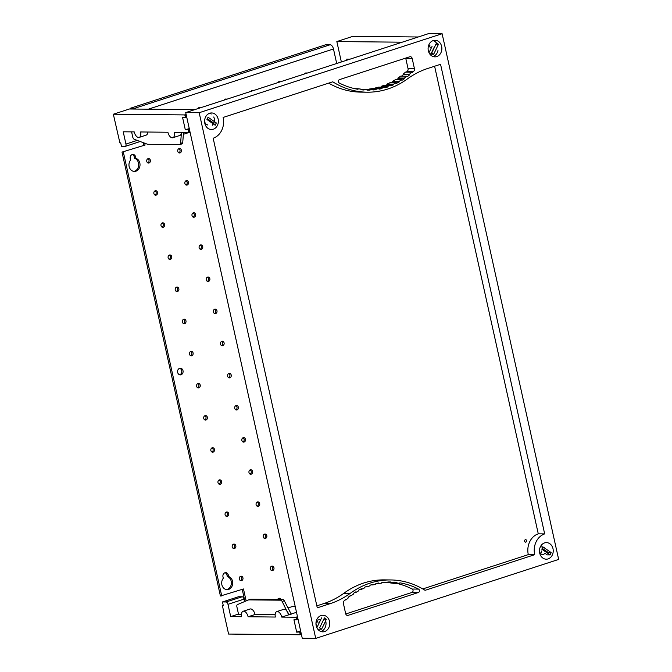 <?xml version="1.0" encoding="UTF-8"?>
<svg xmlns="http://www.w3.org/2000/svg" width="672" height="672" viewBox="0 0 672 672"><rect width="100%" height="100%" fill="white"/><g stroke="black" fill="none" stroke-linecap="round" stroke-linejoin="round"><path stroke-width="1.01" d="M329.507 621.398A8.291 6.888 -89.4 0 1 322.77 631.848A8.291 6.888 -89.4 0 1 316.193 625.724A8.291 6.888 -89.4 0 1 322.93 615.266A8.291 6.888 -89.4 0 1 329.507 621.398M325.802 621.356A8.291 6.888 -89.4 0 1 320.922 631.529M218.148 119.07A8.291 6.888 -89.4 0 1 211.403 129.528A8.291 6.888 -89.4 0 1 204.834 123.396A8.291 6.888 -89.4 0 1 211.571 112.946A8.291 6.888 -89.4 0 1 218.148 119.07M553.006 548.73A8.291 6.888 -89.4 0 1 546.269 559.188A8.291 6.888 -89.4 0 1 539.692 553.064A8.291 6.888 -89.4 0 1 546.428 542.606A8.291 6.888 -89.4 0 1 553.006 548.73M441.647 46.41A8.291 6.888 -89.4 0 1 434.91 56.86A8.291 6.888 -89.4 0 1 428.333 50.736A8.291 6.888 -89.4 0 1 435.07 40.286A8.291 6.888 -89.4 0 1 441.647 46.41M526.663 540.548A1.327 1.109 -89.4 0 1 524.53 541.237A1.327 1.109 -89.4 0 1 526.663 540.548M525.445 539.574A1.327 1.109 -89.4 0 1 525.42 542.203M318.024 622.532A3.629 3.016 90.6 0 0 317.159 620.802M430.164 47.552A3.629 3.016 90.6 0 0 429.29 45.822M540.599 553.535A3.629 3.016 90.6 0 0 541.624 550.998M185.716 112.577L302.257 638.266L315.722 638.4L558.659 559.423L442.117 33.734L428.652 33.6L185.716 112.577L199.181 112.711L442.117 33.734M544.9 553.266A3.629 3.016 -89.4 0 1 542.615 554.492A3.629 3.016 -89.4 0 1 539.734 551.813M207.749 124.832A3.629 3.016 -89.4 0 1 204.868 122.144M378.966 88.586A114.517 95.164 -89.4 0 1 376.001 89.057L376.06 89.653A92.072 76.507 -89.4 0 1 373.052 89.964L373.01 89.359A119.54 99.338 -89.4 0 1 370.02 89.536L370.037 90.132A94.836 78.809 -89.4 0 1 367.525 90.149A94.836 78.809 -89.4 0 1 367.021 90.149L367.021 89.544A106.134 88.192 -89.4 0 1 364.022 89.418L363.997 90.014A118.415 98.398 -89.4 0 1 360.99 89.737L361.04 89.149A95.827 79.632 -89.4 0 1 358.067 88.721L358 89.309A88.864 73.844 -89.4 0 1 339.293 83.026A1.806 1.504 -89.4 0 1 339.494 79.615L409.727 56.784A2.419 2.008 -89.4 0 1 412.188 58.489L414.448 68.704A2.428 2.016 -89.4 0 1 413.75 71.232A94.819 78.792 -89.4 0 1 412.205 72.652L411.911 72.164L405.518 72.106A77.28 64.218 90.6 0 1 403.074 74.189L403.351 74.684L409.744 74.752A75.281 62.555 -89.4 0 1 407.215 76.726L406.955 76.222L400.562 76.163A79.061 65.696 90.6 0 1 397.984 78.002L398.219 78.523L404.62 78.582A89.149 74.088 -89.4 0 1 401.957 80.312L401.738 79.783L395.338 79.724A73.055 60.707 90.6 0 1 392.641 81.304L392.843 81.85L399.244 81.908A69.266 57.557 -89.4 0 1 396.463 83.362L396.278 82.807L389.886 82.748A78.296 65.066 90.6 0 1 387.097 84.059L387.257 84.613L393.658 84.68A79.582 66.133 -89.4 0 1 390.802 85.856L390.65 85.294L384.258 85.226A87.494 72.71 90.6 0 1 381.385 86.26L381.511 86.839L387.904 86.898A95.878 79.674 -89.4 0 1 384.98 87.797L384.863 87.226L378.47 87.158A103.244 85.798 90.6 0 1 375.53 87.914L375.631 88.494L382.024 88.561A121.674 101.111 -89.4 0 1 379.05 89.174L378.966 88.586L372.574 88.528A114.517 95.164 90.6 0 1 369.6 88.99L369.634 89.326M358.067 88.721L354.85 88.687M364.022 89.418L361.015 89.384M370.037 90.132L367.021 90.098M370.02 89.536L365.35 89.485M373.01 89.359L366.618 89.3A119.54 99.338 90.6 0 1 364.375 89.435M376.06 89.653L373.027 89.62M376.001 89.057L369.6 88.99M384.863 87.226A103.244 85.798 -89.4 0 1 381.923 87.982L382.024 88.561M381.923 87.982L375.53 87.914M380.444 87.184A95.878 79.674 90.6 0 0 381.511 86.839M390.65 85.294A87.494 72.71 -89.4 0 1 387.778 86.327L387.904 86.898M387.778 86.327L381.385 86.26M385.795 85.243A79.582 66.133 90.6 0 0 387.257 84.613M396.278 82.807A78.296 65.066 -89.4 0 1 393.49 84.118L393.658 84.68M393.49 84.118L387.097 84.059M391.154 82.757A69.266 57.557 90.6 0 0 392.843 81.85M401.738 79.783A73.055 60.707 -89.4 0 1 399.034 81.362L399.244 81.908M399.034 81.362L392.641 81.304M396.388 79.733A89.149 74.088 90.6 0 0 398.219 78.523M406.955 76.222A79.061 65.696 -89.4 0 1 404.376 78.061L404.62 78.582M404.376 78.061L397.984 78.002M401.478 76.171A75.281 62.555 90.6 0 0 403.351 74.684M411.911 72.164A77.28 64.218 -89.4 0 1 409.466 74.256L409.744 74.752M409.466 74.256L403.074 74.189M406.333 72.114A94.819 78.792 90.6 0 0 407.35 71.173A2.428 2.016 90.6 0 0 408.055 68.636L405.787 58.43A2.419 2.008 90.6 0 0 405.695 58.094M345.752 613.973L411.944 592.452A1.806 1.504 90.6 0 0 412.154 589.042A88.864 73.844 90.6 0 0 396.589 583.38M345.929 599.962A77.28 64.218 -89.4 0 1 348.373 597.878L348.096 597.383A75.281 62.555 -89.4 0 1 350.624 595.409L350.885 595.913A79.061 65.696 -89.4 0 1 353.464 594.073L353.22 593.544A89.149 74.088 -89.4 0 1 355.883 591.822L356.101 592.351A73.055 60.707 -89.4 0 1 358.806 590.764L358.596 590.218A69.266 57.557 -89.4 0 1 361.368 588.764L361.553 589.319A78.296 65.066 -89.4 0 1 364.35 588.008L364.182 587.454A79.582 66.133 -89.4 0 1 367.038 586.278L367.181 586.841A87.494 72.71 -89.4 0 1 370.062 585.808L369.936 585.236A95.878 79.674 -89.4 0 1 372.859 584.329L372.977 584.909A103.244 85.798 -89.4 0 1 375.917 584.153L375.816 583.573A121.674 101.111 -89.4 0 1 378.79 582.952L378.874 583.54A114.517 95.164 -89.4 0 1 381.839 583.078L381.78 582.481A92.072 76.507 -89.4 0 1 384.787 582.17L384.829 582.767A119.54 99.338 -89.4 0 1 387.82 582.599L387.803 582.002A94.836 78.809 -89.4 0 1 390.314 581.977A94.836 78.809 -89.4 0 1 390.818 581.986L390.818 582.59A106.134 88.192 -89.4 0 1 393.817 582.716L393.842 582.12A118.415 98.398 -89.4 0 1 396.85 582.397L396.799 582.985A95.827 79.632 -89.4 0 1 399.773 583.414L399.84 582.826A88.864 73.844 -89.4 0 1 418.547 589.1A1.806 1.504 -89.4 0 1 418.345 592.511L348.113 615.342A2.419 2.008 -89.4 0 1 345.652 613.637L343.392 603.431A2.428 2.016 -89.4 0 1 344.089 600.902A94.819 78.792 -89.4 0 1 345.635 599.483L345.929 599.962L345.106 599.953M399.773 583.414L393.38 583.346A95.827 79.632 90.6 0 0 390.407 582.926L390.424 582.683M396.799 582.985L390.407 582.926M396.85 582.397L393.826 582.364M393.817 582.716L387.416 582.658A106.134 88.192 90.6 0 0 387.064 582.632M390.818 582.59L387.82 582.557M390.818 581.986L389.81 581.977M384.829 582.767L381.805 582.742M378.874 583.54L376.068 583.514M372.977 584.909L371.003 584.892M367.181 586.841L365.652 586.824M361.553 589.319L360.293 589.31M356.101 592.351L355.051 592.334M350.885 595.913L349.961 595.904M434.608 66.234L538.272 533.845L544.673 533.912A16.943 14.078 90.6 0 0 534.694 554.686L425.082 590.327A91.526 76.054 90.6 0 0 390.541 579.944A91.526 76.054 90.6 0 0 350.221 593.368A94.214 78.296 90.6 0 1 330.397 603.574L317.285 607.832L213.167 138.222A16.943 14.078 90.6 0 0 223.146 117.44L332.758 81.808A91.526 76.054 90.6 0 0 367.298 92.19L360.898 92.123A91.526 76.054 -89.4 0 1 328.675 83.135M367.298 92.19A91.526 76.054 90.6 0 0 407.618 78.767A94.214 78.296 90.6 0 1 427.442 68.561L440.555 64.294L544.673 533.912M316.84 605.842L324.005 603.506A94.214 78.296 90.6 0 0 343.829 593.309A91.526 76.054 -89.4 0 1 384.149 579.877L390.541 579.944M422.772 588.932L528.293 554.627A16.943 14.078 -89.4 0 1 538.272 533.845M534.694 554.686L528.293 554.627M199.181 112.711L315.722 638.4M189.865 131.309L189.479 129.553M140.196 141.515L125.336 146.353A2.419 1.294 72 0 0 125.941 144.06L123.22 131.796L134.224 131.905A5.746 3.083 -108 0 0 139.196 137.399A5.746 3.083 -108 0 0 140.616 131.964L167.882 132.233A5.746 3.083 -108 0 0 172.855 137.735A5.746 3.083 -108 0 0 174.275 132.3L188.446 132.434L188.353 129.872L189.319 129.553M188.74 131.62L189.714 131.309M186.732 117.172L185.606 117.491L185.22 115.735L186.346 115.424M186.581 117.172L186.337 115.374M188.353 129.872L185.321 129.839L182.574 117.457L185.606 117.491M185.22 115.735L184.565 114.912L113.341 114.215L119.902 142.892L120.708 142.901L121.472 146.353L125.11 146.387A2.419 1.294 72 0 0 125.336 146.353M185.321 129.839L189.26 128.562M189.622 132.056A5.746 3.083 72 0 1 188.891 132.518L183.38 134.308M194.754 109.645L129.377 108.998L113.341 114.215M147.79 132.04A5.746 3.083 72 0 1 146.143 135.139L139.196 137.399M181.81 143.9A2.419 1.294 -108 0 0 182.045 143.867L179.903 144.556A2.419 1.294 72 0 0 180.592 143.346L181.448 132.367A5.746 3.083 72 0 1 181.432 132.594A5.746 3.083 72 0 1 179.81 135.475L172.855 137.735M188.446 132.434L190.008 131.93M182.045 143.867A2.419 1.294 -108 0 0 182.725 142.649L183.532 132.384M179.903 144.556A2.419 1.294 72 0 1 179.676 144.589L147.756 144.278A2.419 1.294 72 0 1 147.445 144.22L134.282 139.314A2.419 1.294 72 0 1 132.737 137.029L131.594 131.88M184.565 114.912L186.119 114.408M300.619 630.882L296.688 632.167L300.846 631.882M301.232 633.629L300.098 633.948L299.712 632.192M300.098 633.948L299.813 634.763L228.589 634.057L223.591 611.512L222.432 605.388L223.238 605.388L222.474 601.944L238.51 596.736L242.147 596.77L226.111 601.978A2.419 1.294 72 0 1 227.976 604.33L230.698 616.594L241.702 616.703A5.746 3.083 -108 0 1 243.121 611.268L250.068 609.008A5.746 3.083 72 0 1 255.049 614.51L248.094 616.77L275.36 617.039A5.746 3.083 -108 0 1 276.78 611.604L283.727 609.344A5.746 3.083 72 0 1 287.776 612.276A5.746 3.083 72 0 1 288.708 614.838L281.753 617.098L295.924 617.24L296.579 618.064L297.553 617.744L297.94 619.5L296.965 619.811L296.579 618.064M244.558 601.591L244.012 599.122A2.419 1.294 -108 0 0 242.147 596.77M288.028 607.942L292.816 606.388A5.746 3.083 72 0 1 295.394 607.303M301.073 633.629L300.686 631.882M296.965 619.811L293.941 619.786L296.688 632.167M281.753 617.098A5.746 3.083 -108 0 0 276.78 611.604M248.094 616.77A5.746 3.083 -108 0 0 243.121 611.268M222.474 601.944L226.111 601.978M241.483 614.376L238.552 614.351L236.897 606.866A2.419 1.294 72 0 1 237.434 604.598L248.472 599.928A2.419 1.294 72 0 1 248.531 599.911A2.419 1.294 72 0 1 248.766 599.878L280.678 600.188A2.419 1.294 72 0 1 282.148 601.457L288.708 614.838M238.493 614.065L230.698 616.594M296.503 612.301L291.186 614.032M297.486 616.728L295.924 617.24M248.531 599.911L250.673 599.214A2.419 1.294 -108 0 1 250.9 599.18L282.82 599.491A2.419 1.294 -108 0 1 284.29 600.768L291.253 614.149L289.111 614.846M275.142 614.704L255.049 614.51M250.673 599.214A2.419 1.294 -108 0 0 250.614 599.239L248.59 599.894M223.188 605.136L222.432 605.388M301.367 634.25L299.813 634.763M402.217 42.193L336.84 41.555L341.368 61.975M346.945 60.161L346.718 59.136L350.011 59.17M418.253 36.985L352.876 36.338L336.84 41.555M221.861 584.724A6.653 5.527 -89.4 0 1 223.297 578.29L222.978 576.845A3.326 2.764 -89.4 0 1 225.683 572.653A3.326 2.764 -89.4 0 1 228.32 575.106L228.64 576.551A6.653 5.527 -89.4 0 1 232.546 581.246A6.653 5.527 -89.4 0 1 227.136 589.646A6.653 5.527 -89.4 0 1 221.861 584.724M226.464 589.588A6.653 5.527 90.6 0 0 231.202 581.238A6.653 5.527 90.6 0 0 227.296 576.542L228.64 576.551M129.142 166.513A6.653 5.527 -89.4 0 1 130.586 160.079L130.259 158.634A3.326 2.764 -89.4 0 1 132.964 154.434A3.326 2.764 -89.4 0 1 135.61 156.895L135.929 158.34A6.653 5.527 -89.4 0 1 139.835 163.036A6.653 5.527 -89.4 0 1 134.425 171.427A6.653 5.527 -89.4 0 1 129.142 166.513M133.753 171.377A6.653 5.527 90.6 0 0 138.491 163.019A6.653 5.527 90.6 0 0 134.585 158.323L135.929 158.34M273.949 567.79A2.243 1.856 -89.4 0 1 270.346 568.957A2.243 1.856 -89.4 0 1 273.949 567.79M271.454 570.461A2.243 1.856 90.6 0 0 271.496 566.286M266.826 535.668A2.243 1.856 -89.4 0 1 263.231 536.836A2.243 1.856 -89.4 0 1 266.826 535.668M264.331 538.331A2.243 1.856 90.6 0 0 264.373 534.156M259.703 503.538A2.243 1.856 -89.4 0 1 256.108 504.714A2.243 1.856 -89.4 0 1 259.703 503.538M257.208 506.209A2.243 1.856 90.6 0 0 257.25 502.034M252.58 471.416A2.243 1.856 -89.4 0 1 248.984 472.584A2.243 1.856 -89.4 0 1 252.58 471.416M250.085 474.079A2.243 1.856 90.6 0 0 250.127 469.904M245.456 439.286A2.243 1.856 -89.4 0 1 241.861 440.462A2.243 1.856 -89.4 0 1 245.456 439.286M242.962 441.958A2.243 1.856 90.6 0 0 243.004 437.783M238.333 407.165A2.243 1.856 -89.4 0 1 234.738 408.332A2.243 1.856 -89.4 0 1 238.333 407.165M235.847 409.828A2.243 1.856 90.6 0 0 235.889 405.653M231.21 375.043A2.243 1.856 -89.4 0 1 227.615 376.211A2.243 1.856 -89.4 0 1 231.21 375.043M228.724 377.706A2.243 1.856 90.6 0 0 228.766 373.531M224.095 342.913A2.243 1.856 -89.4 0 1 220.492 344.081A2.243 1.856 -89.4 0 1 224.095 342.913M221.6 345.576A2.243 1.856 90.6 0 0 221.642 341.401M216.972 310.792A2.243 1.856 -89.4 0 1 213.377 311.959A2.243 1.856 -89.4 0 1 216.972 310.792M214.477 313.454A2.243 1.856 90.6 0 0 214.519 309.28M209.849 278.662A2.243 1.856 -89.4 0 1 206.254 279.829A2.243 1.856 -89.4 0 1 209.849 278.662M207.354 281.324A2.243 1.856 90.6 0 0 207.396 277.158M202.726 246.54A2.243 1.856 -89.4 0 1 199.13 247.708A2.243 1.856 -89.4 0 1 202.726 246.54M200.231 249.203A2.243 1.856 90.6 0 0 200.273 245.028M195.602 214.41A2.243 1.856 -89.4 0 1 192.007 215.578A2.243 1.856 -89.4 0 1 195.602 214.41M193.108 217.081A2.243 1.856 90.6 0 0 193.15 212.906M188.479 182.288A2.243 1.856 -89.4 0 1 184.884 183.456A2.243 1.856 -89.4 0 1 188.479 182.288M185.993 184.951A2.243 1.856 90.6 0 0 186.026 180.776M181.356 150.158A2.243 1.856 -89.4 0 1 177.761 151.334A2.243 1.856 -89.4 0 1 181.356 150.158M178.87 152.83A2.243 1.856 90.6 0 0 178.912 148.655M179.626 374.766A3.326 2.764 90.6 0 0 181.658 370.658A3.326 2.764 90.6 0 0 179.684 368.306M177.66 372.414A3.326 2.764 -89.4 0 1 180.365 368.214A3.326 2.764 -89.4 0 1 183.002 370.675A3.326 2.764 -89.4 0 1 180.298 374.875A3.326 2.764 -89.4 0 1 177.66 372.414M242.945 577.87A2.243 1.856 -89.4 0 1 239.35 579.037A2.243 1.856 -89.4 0 1 242.945 577.87M240.458 580.532A2.243 1.856 90.6 0 0 240.5 576.358M235.822 545.748A2.243 1.856 -89.4 0 1 232.226 546.916A2.243 1.856 -89.4 0 1 235.822 545.748M233.335 548.411A2.243 1.856 90.6 0 0 233.377 544.236M228.698 513.618A2.243 1.856 -89.4 0 1 225.103 514.786A2.243 1.856 -89.4 0 1 228.698 513.618M226.212 516.281A2.243 1.856 90.6 0 0 226.254 512.106M221.584 481.496A2.243 1.856 -89.4 0 1 217.988 482.664A2.243 1.856 -89.4 0 1 221.584 481.496M219.089 484.159A2.243 1.856 90.6 0 0 219.131 479.984M214.46 449.366A2.243 1.856 -89.4 0 1 210.865 450.534A2.243 1.856 -89.4 0 1 214.46 449.366M211.966 452.029A2.243 1.856 90.6 0 0 212.008 447.863M207.337 417.245A2.243 1.856 -89.4 0 1 203.742 418.412A2.243 1.856 -89.4 0 1 207.337 417.245M204.842 419.908A2.243 1.856 90.6 0 0 204.884 415.733M200.214 385.115A2.243 1.856 -89.4 0 1 196.619 386.282A2.243 1.856 -89.4 0 1 200.214 385.115M197.719 387.786A2.243 1.856 90.6 0 0 197.761 383.611M193.091 352.993A2.243 1.856 -89.4 0 1 189.496 354.161A2.243 1.856 -89.4 0 1 193.091 352.993M190.604 355.656A2.243 1.856 90.6 0 0 190.638 351.481M185.968 320.863A2.243 1.856 -89.4 0 1 182.372 322.039A2.243 1.856 -89.4 0 1 185.968 320.863M183.481 323.534A2.243 1.856 90.6 0 0 183.523 319.36M178.844 288.742A2.243 1.856 -89.4 0 1 175.249 289.909A2.243 1.856 -89.4 0 1 178.844 288.742M176.358 291.404A2.243 1.856 90.6 0 0 176.4 287.23M171.73 256.62A2.243 1.856 -89.4 0 1 168.134 257.788A2.243 1.856 -89.4 0 1 171.73 256.62M169.235 259.283A2.243 1.856 90.6 0 0 169.277 255.108M164.606 224.49A2.243 1.856 -89.4 0 1 161.011 225.658A2.243 1.856 -89.4 0 1 164.606 224.49M162.112 227.153A2.243 1.856 90.6 0 0 162.154 222.978M157.483 192.368A2.243 1.856 -89.4 0 1 153.888 193.536A2.243 1.856 -89.4 0 1 157.483 192.368M154.988 195.031A2.243 1.856 90.6 0 0 155.03 190.856M150.36 160.238A2.243 1.856 -89.4 0 1 146.765 161.406A2.243 1.856 -89.4 0 1 150.36 160.238M147.865 162.901A2.243 1.856 90.6 0 0 147.907 158.735M305.945 73.492A2.243 1.856 90.6 0 0 305.399 73.088M304.5 73.962A2.243 1.856 -89.4 0 1 306.894 73.181M279.224 82.177A2.243 1.856 90.6 0 0 278.678 81.774M277.771 82.648A2.243 1.856 -89.4 0 1 280.174 81.875M252.496 90.871A2.243 1.856 90.6 0 0 251.958 90.468M251.051 91.342A2.243 1.856 -89.4 0 1 253.453 90.56M225.775 99.557A2.243 1.856 90.6 0 0 225.229 99.154M224.33 100.027A2.243 1.856 -89.4 0 1 226.724 99.246M199.055 108.242A2.243 1.856 90.6 0 0 198.509 107.839M197.602 108.713A2.243 1.856 -89.4 0 1 200.004 107.932M279.577 599.466A2.243 1.856 90.6 0 0 278.62 598.408M277.637 599.441A2.243 1.856 -89.4 0 1 280.93 599.474M242.231 589.378L244.902 601.44M246.128 600.919L243.482 588.966L220.416 596.014L122.002 152.099L145.068 145.051L122.002 152.099M145.068 145.051L144.648 143.178M130.36 109.007L130.2 108.31L134.509 108.352A4.36 2.335 72 0 1 136.013 109.066M143.186 142.632L143.724 145.043M336.697 63.496L333.48 48.98A4.36 2.335 -108 0 0 330.12 44.755L325.811 44.713L130.2 108.31M134.585 158.323L134.257 156.878A3.326 2.764 90.6 0 0 132.292 154.526M227.296 576.542L226.976 575.098A3.326 2.764 90.6 0 0 225.011 572.746M123.346 152.116L221.76 596.03M438.488 44.251L433.7 54.222L431.785 52.895L436.573 42.924L438.488 44.251L435.649 44.226M434.91 56.86A8.291 6.888 90.6 0 0 440.95 52.702A8.291 6.888 90.6 0 0 435.07 40.286M433.062 56.54A8.291 6.888 90.6 0 0 437.245 52.668A8.291 6.888 90.6 0 0 437.976 50.484M433.7 54.222L430.861 54.197L429.164 53.021M429.013 52.727L432.054 46.393M433.986 47.687L430.861 54.197M436.372 42.924A8.291 6.888 90.6 0 0 433.213 40.572M430.055 45.1A3.755 3.116 90.6 0 0 428.585 46.67M216.325 122.942L215.216 125.252L206.951 119.524L208.06 117.222L216.325 122.942L213.486 122.917L212.377 125.227M211.403 129.528A8.291 6.888 90.6 0 0 218.131 123.404A8.291 6.888 90.6 0 0 214.939 114.047A8.291 6.888 90.6 0 0 211.571 112.946M211.235 114.013A8.291 6.888 90.6 0 0 209.714 113.232M207.362 118.675L213.486 122.917M214.662 121.724A8.291 6.888 90.6 0 0 213.73 116.978M206.22 124.454A3.755 3.116 90.6 0 0 207.749 124.95M321.56 629.21L319.645 627.883L324.433 617.912L326.348 619.24L324.097 624.221L321.56 629.21L318.721 629.177M322.77 631.848A8.291 6.888 90.6 0 0 328.81 627.69A8.291 6.888 90.6 0 0 322.93 615.266M326.348 619.24L323.509 619.214M316.873 627.707L321.594 617.887M316.453 621.65A3.755 3.116 90.6 0 0 317.394 626.632M320.51 620.138A3.755 3.116 90.6 0 0 319.183 619.769A3.755 3.116 90.6 0 0 317.915 620.08M542.917 546.882L551.191 552.611L550.082 554.912L541.808 549.192L542.917 546.882L540.347 546.857M546.269 559.188A8.291 6.888 90.6 0 0 552.989 553.064A8.291 6.888 90.6 0 0 549.805 543.707A8.291 6.888 90.6 0 0 546.428 542.606M551.191 552.611L548.344 552.577L547.966 553.375M550.082 554.912L547.235 554.887L545.328 553.568M542.228 548.344L548.344 552.577M544.757 548.092A3.755 3.116 90.6 0 0 544.211 547.604A3.755 3.116 90.6 0 0 543.463 547.235M413.75 71.232L407.35 71.173M414.448 68.704L408.055 68.636M412.188 58.489L405.787 58.43M348.113 615.342L347.038 615.334M418.345 592.511L411.944 592.452M418.547 589.1L412.154 589.042M350.221 593.368L343.829 593.309M330.397 603.574L324.005 603.506M180.592 143.346L182.725 142.649M125.941 144.06L137.197 140.398M250.9 599.18L248.766 599.878M282.82 599.491L280.678 600.188M284.29 600.768L282.148 601.457M244.012 599.122L227.976 604.33M134.509 108.352L330.12 44.755M148.294 109.183L333.48 48.98M134.257 156.878L135.61 156.895M226.976 575.098L228.32 575.106"/></g></svg>
